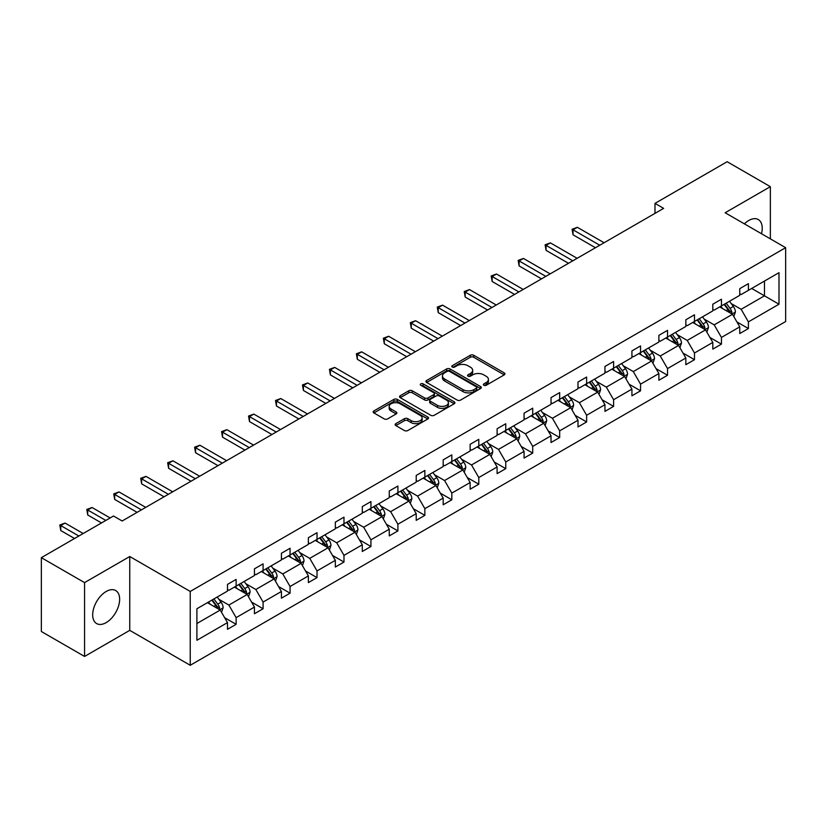 <?xml version="1.0" encoding="UTF-8"?>
<svg xmlns="http://www.w3.org/2000/svg" width="827" height="827" viewBox="0 0 827 827"><rect width="100%" height="100%" fill="white"/><g stroke="black" fill="none" stroke-linecap="round" stroke-linejoin="round"><path stroke-width="1.24" d="M483.847 385.268A1.675 0.972 0 0 0 486.224 385.268L504.253 374.858A2.398 1.385 0 0 0 504.946 373.876A2.398 1.385 0 0 0 504.253 372.894L473.716 355.269A2.398 1.385 0 0 0 470.315 355.269L452.297 365.679A1.675 0.972 0 0 0 451.8 366.361A1.675 0.972 0 0 0 452.297 367.043A1.675 0.972 0 0 0 454.664 367.043L457 365.699A7.681 4.435 0 0 1 467.855 365.699L470.408 367.167A7.681 4.435 0 0 1 472.651 370.3A7.681 4.435 0 0 1 470.408 373.442L468.072 374.786A1.675 0.972 0 0 0 467.575 375.468A1.675 0.972 0 0 0 468.072 376.161A1.675 0.972 0 0 0 470.449 376.161L472.775 374.807A7.681 4.435 0 0 1 483.64 374.807L486.183 376.275A7.681 4.435 0 0 1 488.426 379.417A7.681 4.435 0 0 1 486.183 382.55L483.847 383.893A1.675 0.972 0 0 0 483.361 384.576A1.675 0.972 0 0 0 483.847 385.268L483.847 383.893M106.166 622.617A19.062 11.009 120 0 0 118.612 605.819A19.062 11.009 120 0 0 115.697 590.54A19.062 11.009 120 0 0 106.166 591.491A19.062 11.009 120 0 0 93.709 608.29A19.062 11.009 120 0 0 96.625 623.568A19.062 11.009 120 0 0 106.166 622.617M761.502 233.741A19.062 11.009 120 0 0 758.287 219.548A19.062 11.009 120 0 0 748.755 220.489A19.062 11.009 120 0 0 744.383 223.859M395.844 423.631A2.398 1.385 0 0 0 395.141 424.613A2.398 1.385 0 0 0 395.844 425.595L404.413 430.536A2.398 1.385 0 0 0 407.804 430.536L427.817 418.979A2.398 1.385 0 0 0 428.52 418.007A2.398 1.385 0 0 0 427.817 417.025L397.291 399.389A2.398 1.385 0 0 0 393.89 399.389L373.876 410.947A2.398 1.385 0 0 0 373.173 411.929A2.398 1.385 0 0 0 373.876 412.911L384.224 418.886A2.398 1.385 0 0 0 387.615 418.886L396.185 413.934A2.398 1.385 0 0 0 396.888 412.962A2.398 1.385 0 0 0 396.185 411.98L391.047 409.014A6.42 3.701 0 0 1 389.176 406.398A6.42 3.701 0 0 1 393.135 402.976A6.42 3.701 0 0 1 400.123 403.772L420.23 415.381A6.42 3.701 0 0 1 422.111 418.007A6.42 3.701 0 0 1 418.152 421.429A6.42 3.701 0 0 1 411.153 420.623L407.804 418.689A2.398 1.385 0 0 0 404.413 418.689L395.844 423.631L395.844 425.595M129.756 556.519L84.561 582.611L41.35 557.667L41.35 631.508L84.561 656.452L129.756 630.36L190.241 665.28L190.241 591.439L129.756 556.519L129.756 630.36M770.351 238.858L770.351 186.664L725.155 212.756L785.65 247.686L190.241 591.439M770.351 186.664L727.15 161.72L654.994 203.38L654.994 213.356M41.35 557.667L113.506 516.007L122.148 520.989L663.626 208.373L654.994 203.38M457.176 400.082A2.398 1.385 0 0 0 460.567 400.082L480.58 388.525A2.398 1.385 0 0 0 481.283 387.543A2.398 1.385 0 0 0 480.58 386.56L450.043 368.935A2.398 1.385 0 0 0 446.652 368.935L426.639 380.492A2.398 1.385 0 0 0 425.936 381.474A2.398 1.385 0 0 0 426.639 382.446L457.176 400.082M421.45 385.63A1.675 0.972 0 0 1 423.155 385.868L423.155 383.873L454.199 401.798A2.398 1.385 0 0 1 454.902 402.77A2.398 1.385 0 0 1 454.199 403.752L434.185 415.309A2.398 1.385 0 0 1 430.795 415.309L400.258 397.684L408.817 392.773L408.817 390.778L400.258 395.719A2.398 1.385 0 0 0 399.555 396.702A2.398 1.385 0 0 0 400.258 397.684L400.258 395.719M408.817 392.773A2.398 1.385 0 0 1 412.218 392.773L412.218 390.778A2.398 1.385 0 0 0 408.817 390.778M412.218 390.778L424.602 397.921A2.398 1.385 0 0 0 427.993 397.921L433.679 394.644A2.398 1.385 0 0 0 434.382 393.662A2.398 1.385 0 0 0 433.679 392.68L420.778 385.237A1.675 0.972 0 0 1 420.292 384.555A1.675 0.972 0 0 1 421.325 383.656A1.675 0.972 0 0 1 423.155 383.873M84.561 582.611L84.561 656.452M196.898 608.755L227.487 591.088L227.487 584.4L236.129 579.417L236.129 586.105L254.447 575.52L254.447 568.842L263.089 563.849L263.089 570.537L281.418 559.962L281.418 553.273L290.06 548.28L290.06 554.969L308.378 544.393L308.378 537.705L317.02 532.712L317.02 539.4L335.338 528.825L335.338 522.137L343.98 517.154L343.98 523.832L362.298 513.257L362.298 506.569L370.941 501.586L370.941 508.274L389.259 497.689L389.259 491.011L397.901 486.018L397.901 492.706L416.219 482.131L416.219 475.442L424.861 470.449L424.861 477.138L443.179 466.562L443.179 459.874L451.821 454.881L451.821 461.569L470.149 450.994L470.149 444.306L478.792 439.323L478.792 446.001L497.11 435.426L497.11 428.737L505.752 423.755L505.752 430.443L524.07 419.858L524.07 413.18L532.712 408.187L532.712 414.875L551.03 404.3L551.03 397.611L559.672 392.618L559.672 399.307L577.99 388.731L577.99 382.043L586.632 377.05L586.632 383.738L604.951 373.163L604.951 366.475L613.593 361.492L613.593 368.17L631.921 357.595L631.921 350.906L640.553 345.924L640.553 352.602L658.881 342.027L658.881 335.348L667.523 330.355L667.523 337.044L685.841 326.469L685.841 319.78L694.484 314.787L694.484 321.476L712.802 310.9L712.802 304.212L721.444 299.219L721.444 305.907L739.762 295.332L739.762 288.644L748.404 283.661L748.404 290.339L778.993 272.683L778.993 304.212L748.404 321.879L748.404 328.557L739.762 333.55L739.762 326.861L721.444 337.437L721.444 344.125L712.802 349.118L712.802 342.43L694.484 353.005L694.484 359.693L685.841 364.686L685.841 357.998L667.523 368.573L667.523 375.262L658.881 380.244L658.881 373.566L640.553 384.142L640.553 390.82L631.921 395.813L631.921 389.124L613.593 399.71L613.593 406.388L604.951 411.381L604.951 404.692L586.632 415.268L586.632 421.956L577.99 426.949L577.99 420.261L559.672 430.836L559.672 437.524L551.03 442.517L551.03 435.829L532.712 446.404L532.712 453.093L524.07 458.075L524.07 451.397L505.752 461.973L505.752 468.651L497.11 473.644L497.11 466.955L478.792 477.541L478.792 484.219L470.149 489.212L470.149 482.523L451.821 493.099L451.821 499.787L443.179 504.78L443.179 498.092L424.861 508.667L424.861 515.355L416.219 520.348L416.219 513.66L397.901 524.235L397.901 530.924L389.259 535.906L389.259 529.228L370.941 539.804L370.941 546.492L362.298 551.475L362.298 544.786L343.98 555.372L343.98 562.05L335.338 567.043L335.338 560.355L317.02 570.93L317.02 577.618L308.378 582.611L308.378 575.923L290.06 586.498L290.06 593.186L281.418 598.179L281.418 591.491L263.089 602.066L263.089 608.755L254.447 613.737L254.447 607.059L236.129 617.635L236.129 624.323L227.487 629.306L227.487 622.617L196.898 640.284L196.898 608.755M190.241 665.28L785.65 321.527L785.65 247.686M234.403 587.098L247.19 594.479L228.872 605.064L218.866 599.286M228.872 605.064L236.129 617.635M247.19 594.479L254.447 607.059M227.487 589.496L228.872 590.292L236.129 586.105M261.363 571.529L274.15 578.921L255.832 589.496L245.826 583.717M255.832 589.496L263.089 602.066M274.15 578.921L281.418 591.491M254.447 573.928L255.832 574.724L263.089 570.537M288.323 555.961L301.121 563.352L282.793 573.928L272.796 568.149M282.793 573.928L290.06 586.498M301.121 563.352L308.378 575.923M281.418 558.359L282.793 559.155L290.06 554.969M315.283 540.403L328.081 547.784L309.753 558.359L299.756 552.581M309.753 558.359L317.02 570.93M328.081 547.784L335.338 560.355M308.378 542.791L309.753 543.597L317.02 539.4M342.254 524.835L355.041 532.216L336.723 542.791L326.717 537.023M336.723 542.791L343.98 555.372M355.041 532.216L362.298 544.786M335.338 527.233L336.723 528.029L343.98 523.832M369.214 509.267L382.002 516.648L363.684 527.233L353.677 521.455M363.684 527.233L370.941 539.804M382.002 516.648L389.259 529.228M362.298 511.665L363.684 512.461L370.941 508.274M396.174 493.698L408.962 501.09L390.644 511.665L380.637 505.886M390.644 511.665L397.901 524.235M408.962 501.09L416.219 513.66M389.259 496.097L390.644 496.893L397.901 492.706M423.135 478.13L435.922 485.521L417.604 496.097L407.597 490.318M417.604 496.097L424.861 508.667M435.922 485.521L443.179 498.092M416.219 480.528L417.604 481.324L424.861 477.138M450.095 462.572L462.882 469.953L444.564 480.528L434.568 474.75M444.564 480.528L451.821 493.099M462.882 469.953L470.149 482.523M443.179 464.96L444.564 465.766L451.821 461.569M477.055 447.004L489.853 454.385L471.524 464.96L461.528 459.192M471.524 464.96L478.792 477.541M489.853 454.385L497.11 466.955M470.149 449.402L471.524 450.198L478.792 446.001M504.025 431.436L516.813 438.817L498.495 449.402L488.488 443.623M498.495 449.402L505.752 461.973M516.813 438.817L524.07 451.397M497.11 433.834L498.495 434.63L505.752 430.443M530.986 415.867L543.773 423.259L525.455 433.834L515.448 428.055M525.455 433.834L532.712 446.404M543.773 423.259L551.03 435.829M524.07 418.266L525.455 419.062L532.712 414.875M557.946 400.299L570.733 407.69L552.415 418.266L542.409 412.487M552.415 418.266L559.672 430.836M570.733 407.69L577.99 420.261M551.03 402.697L552.415 403.493L559.672 399.307M584.906 384.741L597.694 392.122L579.376 402.697L569.369 396.919M579.376 402.697L586.632 415.268M597.694 392.122L604.951 404.692M577.99 387.129L579.376 387.935L586.632 383.738M611.866 369.173L624.654 376.554L606.336 387.129L596.329 381.361M606.336 387.129L613.593 399.71M624.654 376.554L631.921 389.124M604.951 371.561L606.336 372.367L613.593 368.17M638.826 353.605L651.614 360.985L633.296 371.571L623.3 365.792M633.296 371.571L640.553 384.142M651.614 360.985L658.881 373.566M631.921 356.003L633.296 356.799L640.553 352.602M665.787 338.036L678.585 345.428L660.256 356.003L650.26 350.224M660.256 356.003L667.523 368.573M678.585 345.428L685.841 357.998M658.881 340.435L660.256 341.231L667.523 337.044M692.757 322.468L705.545 329.859L687.227 340.435L677.22 334.656M687.227 340.435L694.484 353.005M705.545 329.859L712.802 342.43M685.841 324.866L687.227 325.662L694.484 321.476M719.717 306.91L732.505 314.291L714.187 324.866L704.18 319.088M714.187 324.866L721.444 337.437M732.505 314.291L739.762 326.861M712.802 309.298L714.187 310.104L721.444 305.907M751.691 288.447L764.479 295.828L741.147 309.298L731.14 303.53M741.147 309.298L748.404 321.879M778.993 304.212L764.479 295.828L764.479 281.066L778.993 272.683M739.762 293.73L741.147 294.536L748.404 290.339M196.898 623.517L220.23 610.047L207.443 602.666M220.23 610.047L227.487 622.617M736.909 321.92L748.404 328.557M709.948 337.488L721.444 344.125M682.988 353.057L694.484 359.693M656.028 368.625L667.523 375.262M629.068 384.193L640.553 390.82M602.108 399.751L613.593 406.388M575.137 415.319L586.632 421.956M548.177 430.888L559.672 437.524M521.217 446.456L532.712 453.093M494.257 462.024L505.752 468.651M467.296 477.582L478.792 484.219M440.336 493.15L451.821 499.787M413.366 508.719L424.861 515.355M386.405 524.287L397.901 530.924M359.445 539.855L370.941 546.492M332.485 555.413L343.98 562.05M305.525 570.981L317.02 577.618M278.565 586.55L290.06 593.186M251.604 602.118L263.089 608.755M224.634 617.686L236.129 624.323M484.519 385.506L486.183 384.545A7.681 4.435 0 0 0 488.426 381.412L488.426 379.417M472.651 370.3L472.651 372.295A7.681 4.435 0 0 1 470.408 375.437L468.744 376.388M504.212 374.879L473.716 357.264A2.398 1.385 0 0 0 470.315 357.264L452.969 367.281M480.549 388.535L450.043 370.93A2.398 1.385 0 0 0 446.652 370.93L426.67 382.467M476.342 388.225A1.675 0.972 0 0 0 476.838 387.543A1.675 0.972 0 0 0 476.342 386.86L449.537 371.385A1.675 0.972 0 0 0 447.159 371.385L444.699 372.801A7.681 4.435 0 0 0 442.455 375.934A7.681 4.435 0 0 0 444.699 379.066L463.027 389.651A7.681 4.435 0 0 0 473.881 389.651L476.342 388.225L476.342 390.22A1.675 0.972 0 0 0 476.838 389.538L476.838 387.543M442.455 375.934L442.455 377.929A7.681 4.435 0 0 0 444.699 381.061L444.699 379.066M476.342 390.22L473.881 391.647A7.681 4.435 0 0 1 463.027 391.647L444.699 381.061M412.218 392.773L424.602 399.917A2.398 1.385 0 0 0 427.993 399.917L433.679 396.64A2.398 1.385 0 0 0 434.382 395.657L434.382 393.662M423.155 385.868L454.168 403.772M437.452 405.344A6.42 3.701 0 0 0 444.44 406.15A6.42 3.701 0 0 0 448.41 402.728A6.42 3.701 0 0 0 446.528 400.103L439.447 396.019A2.398 1.385 0 0 0 436.046 396.019L430.371 399.296A2.398 1.385 0 0 0 429.668 400.278A2.398 1.385 0 0 0 430.371 401.25L437.452 405.344L437.452 407.339A6.42 3.701 0 0 0 444.44 408.145A6.42 3.701 0 0 0 448.41 404.723L448.41 402.728M429.668 400.278L429.668 402.273A2.398 1.385 0 0 0 430.371 403.245L430.371 401.25M437.452 407.339L430.371 403.245M422.111 418.007L422.111 420.002A6.42 3.701 0 0 1 418.152 423.424A6.42 3.701 0 0 1 411.153 422.618L407.804 420.685A2.398 1.385 0 0 0 404.413 420.685L395.875 425.616M389.176 406.398L389.176 408.393A6.42 3.701 0 0 0 391.047 411.009L391.047 409.014M396.154 413.955L391.047 411.009M427.786 419L397.291 401.384A2.398 1.385 0 0 0 393.89 401.384L373.907 412.931M733.818 316.565L735.41 311.975A6.482 3.742 -120 0 0 733.342 306.455L729.455 301.276M722.498 308.512L720.813 306.269M604.092 242.745L577.349 227.311L573.028 229.803L573.028 234.796L595.45 247.738M731.544 313.743L731.905 312.255A6.482 3.742 -120 0 0 730.055 308.357L726.178 303.178M724.555 304.109L728.825 309.815A3.298 1.902 60 0 1 729.424 310.818L731.905 312.255M724.101 304.377L727.987 309.556A6.482 3.742 60 0 1 729.6 312.616M573.028 234.796L572.077 229.255L599.771 245.237M572.077 229.255L577.349 227.311M706.858 332.134L708.45 327.544A6.482 3.742 -120 0 0 706.382 322.023L702.495 316.844M695.538 324.081L693.853 321.837M577.132 258.313L550.389 242.88L546.068 245.371L546.068 250.364L568.49 263.296M704.583 329.301L704.945 327.812A6.482 3.742 -120 0 0 703.095 323.926L699.218 318.746M697.595 319.677L701.865 325.383A3.298 1.902 60 0 1 702.464 326.386L704.945 327.812M697.14 319.935L701.017 325.114A6.482 3.742 60 0 1 702.63 328.174M546.068 250.364L545.117 244.823L572.811 260.805M545.117 244.823L550.389 242.88M679.897 347.702L681.479 343.112A6.482 3.742 -120 0 0 679.412 337.592L675.535 332.413M668.578 339.649L666.893 337.406M550.162 273.882L523.429 258.438L519.108 260.939L519.108 265.922L541.52 278.864M677.623 344.869L677.985 343.381A6.482 3.742 -120 0 0 676.135 339.483L672.248 334.304M670.635 335.245L674.904 340.941A3.298 1.902 60 0 1 675.504 341.944L677.985 343.381M670.18 335.504L674.057 340.683A6.482 3.742 60 0 1 675.669 343.743M519.108 265.922L518.157 260.391L545.841 276.373M518.157 260.391L523.429 258.438M652.937 363.26L654.519 358.67A6.482 3.742 -120 0 0 652.451 353.16L648.575 347.981M641.618 355.217L639.933 352.964M523.202 289.44L496.469 274.006L492.148 276.507L492.148 281.49L514.559 294.433M650.663 360.438L651.025 358.949A6.482 3.742 -120 0 0 649.174 355.052L645.287 349.873M643.664 350.813L647.934 356.509A3.298 1.902 60 0 1 648.533 357.512L651.025 358.949M643.22 351.072L647.096 356.251A6.482 3.742 60 0 1 648.709 359.311M492.148 281.49L491.197 275.949L518.88 291.941M491.197 275.949L496.469 274.006M625.967 378.828L627.559 374.238A6.482 3.742 -120 0 0 625.491 368.728L621.615 363.549M614.657 370.775L612.972 368.532M496.241 305.008L469.509 289.574L465.188 292.065L465.188 297.058L487.599 310.001M623.703 376.006L624.065 374.517A6.482 3.742 -120 0 0 622.214 370.62L618.327 365.441M616.704 366.382L620.974 372.078A3.298 1.902 60 0 1 621.573 373.08L624.065 374.517M616.26 366.64L620.136 371.819A6.482 3.742 60 0 1 621.749 374.879M465.188 297.058L464.236 291.517L491.92 307.51M464.236 291.517L469.509 289.574M599.006 394.396L600.598 389.806A6.482 3.742 -120 0 0 598.531 384.286L594.654 379.107M587.687 386.343L586.012 384.1M469.281 320.576L442.548 305.142L438.227 307.634L438.227 312.627L460.639 325.569M596.743 391.574L597.104 390.086A6.482 3.742 -120 0 0 595.244 386.188L591.367 381.009M589.744 381.94L594.013 387.646A3.298 1.902 60 0 1 594.613 388.649L597.104 390.086M589.289 382.208L593.176 387.387A6.482 3.742 60 0 1 594.789 390.447M438.227 312.627L437.276 307.086L464.96 323.068M437.276 307.086L442.548 305.142M572.046 409.965L573.638 405.375A6.482 3.742 -120 0 0 571.571 399.854L567.694 394.675M560.727 401.912L559.052 399.668M442.321 336.144L415.578 320.711L411.257 323.202L411.257 328.195L433.679 341.127M569.782 407.132L570.144 405.643A6.482 3.742 -120 0 0 568.283 401.757L564.407 396.578M562.784 397.508L567.053 403.214A3.298 1.902 60 0 1 567.653 404.217L570.144 405.643M562.329 397.766L566.216 402.945A6.482 3.742 60 0 1 567.829 406.005M411.257 328.195L410.316 322.654L438 338.636M410.316 322.654L415.578 320.711M545.086 425.533L546.678 420.943A6.482 3.742 -120 0 0 544.611 415.423L540.724 410.244M533.766 417.48L532.081 415.237M415.361 351.713L388.618 336.269L384.297 338.77L384.297 343.753L406.719 356.695M542.812 422.7L543.174 421.212A6.482 3.742 -120 0 0 541.323 417.315L537.447 412.135M535.824 413.076L540.093 418.772A3.298 1.902 60 0 1 540.693 419.775L543.174 421.212M535.369 413.335L539.245 418.514A6.482 3.742 60 0 1 540.868 421.574M384.297 343.753L383.346 338.222L411.04 354.204M383.346 338.222L388.618 336.269M518.126 441.091L519.718 436.501A6.482 3.742 -120 0 0 517.65 430.991L513.763 425.812M506.806 433.048L505.121 430.795M388.401 367.271L361.657 351.837L357.336 354.338L357.336 359.321L379.758 372.264M515.852 438.269L516.213 436.78A6.482 3.742 -120 0 0 514.363 432.883L510.486 427.704M508.863 428.644L513.133 434.34A3.298 1.902 60 0 1 513.732 435.343L516.213 436.78M508.409 428.903L512.285 434.082A6.482 3.742 60 0 1 513.898 437.142M357.336 359.321L356.385 353.78L384.079 369.772M356.385 353.78L361.657 351.837M491.166 456.659L492.747 452.069A6.482 3.742 -120 0 0 490.68 446.559L486.803 441.38M479.846 448.606L478.161 446.363M361.43 382.839L334.697 367.405L330.376 369.896L330.376 374.889L352.788 387.832M488.891 453.837L489.253 452.348A6.482 3.742 -120 0 0 487.403 448.451L483.516 443.272M481.893 444.213L486.173 449.909A3.298 1.902 60 0 1 486.772 450.911L489.253 452.348M481.448 444.471L485.325 449.65A6.482 3.742 60 0 1 486.938 452.71M330.376 374.889L329.425 369.349L357.109 385.341M329.425 369.349L334.697 367.405M464.195 472.227L465.787 467.637A6.482 3.742 -120 0 0 463.72 462.117L459.843 456.938M452.886 464.174L451.201 461.931M334.47 398.407L307.737 382.973L303.416 385.465L303.416 390.458L325.828 403.4M461.931 469.405L462.293 467.917A6.482 3.742 -120 0 0 460.443 464.019L456.556 458.84M454.933 459.771L459.202 465.477A3.298 1.902 60 0 1 459.802 466.48L462.293 467.917M454.488 460.039L458.365 465.219A6.482 3.742 60 0 1 459.977 468.278M303.416 390.458L302.465 384.917L330.149 400.899M302.465 384.917L307.737 382.973M437.235 487.796L438.827 483.206A6.482 3.742 -120 0 0 436.759 477.686L432.883 472.506M425.926 479.743L424.241 477.499M307.51 413.976L280.777 398.542L276.456 401.033L276.456 406.026L298.867 418.958M434.971 484.963L435.333 483.475A6.482 3.742 -120 0 0 433.472 479.588L429.595 474.409M427.972 475.339L432.242 481.045A3.298 1.902 60 0 1 432.841 482.048L435.333 483.475M427.518 475.597L431.405 480.776A6.482 3.742 60 0 1 433.017 483.836M276.456 406.026L275.505 400.485L303.189 416.467M275.505 400.485L280.777 398.542M410.275 503.364L411.867 498.774A6.482 3.742 -120 0 0 409.799 493.254L405.923 488.075M398.955 495.311L397.28 493.068M280.549 429.544L253.817 414.1L249.496 416.601L249.496 421.584L271.907 434.526M408.011 500.531L408.373 499.043A6.482 3.742 -120 0 0 406.512 495.146L402.635 489.966M401.012 490.907L405.282 496.603A3.298 1.902 60 0 1 405.881 497.606L408.373 499.043M400.557 491.166L404.444 496.345A6.482 3.742 60 0 1 406.057 499.405M249.496 421.584L248.545 416.053L276.228 432.035M248.545 416.053L253.817 414.1M383.315 518.922L384.906 514.332A6.482 3.742 -120 0 0 382.839 508.822L378.952 503.643M371.995 510.879L370.32 508.626M253.589 445.102L226.846 429.668L222.525 432.17L222.525 437.152L244.947 450.095M381.04 516.1L381.412 514.611A6.482 3.742 -120 0 0 379.552 510.714L375.675 505.535M374.052 506.475L378.321 512.171A3.298 1.902 60 0 1 378.921 513.174L381.412 514.611M373.597 506.734L377.484 511.913A6.482 3.742 60 0 1 379.097 514.973M222.525 437.152L221.574 431.611L249.268 447.603M221.574 431.611L226.846 429.668M356.354 534.49L357.946 529.9A6.482 3.742 -120 0 0 355.879 524.39L351.992 519.211M345.035 526.437L343.35 524.194M226.629 460.67L199.886 445.236L195.565 447.727L195.565 452.72L217.987 465.663M354.08 531.668L354.442 530.179A6.482 3.742 -120 0 0 352.591 526.282L348.715 521.103M347.092 522.044L351.361 527.74A3.298 1.902 60 0 1 351.961 528.742L354.442 530.179M346.637 522.302L350.514 527.481A6.482 3.742 60 0 1 352.137 530.541M195.565 452.72L194.614 447.18L222.308 463.172M194.614 447.18L199.886 445.236M329.394 550.058L330.976 545.469A6.482 3.742 -120 0 0 328.919 539.948L325.032 534.769M318.075 542.005L316.39 539.762M199.658 476.238L172.926 460.804L168.605 463.296L168.605 468.289L191.027 481.231M327.12 547.236L327.482 545.748A6.482 3.742 -120 0 0 325.631 541.85L321.755 536.671M320.132 537.602L324.401 543.308A3.298 1.902 60 0 1 325.001 544.311L327.482 545.748M319.677 537.87L323.553 543.05A6.482 3.742 60 0 1 325.166 546.109M168.605 468.289L167.654 462.748L195.337 478.73M167.654 462.748L172.926 460.804M302.434 565.627L304.016 561.037A6.482 3.742 -120 0 0 301.948 555.517L298.071 550.337M291.114 557.574L289.429 555.331M172.698 491.807L145.965 476.373L141.644 478.864L141.644 483.857L164.056 496.789M300.16 562.794L300.521 561.316A6.482 3.742 -120 0 0 298.671 557.419L294.784 552.24M293.161 553.17L297.441 558.876A3.298 1.902 60 0 1 298.04 559.879L300.521 561.316M292.717 553.428L296.593 558.607A6.482 3.742 60 0 1 298.206 561.667M141.644 483.857L140.693 478.316L168.377 494.298M140.693 478.316L145.965 476.373M275.463 581.195L277.055 576.605A6.482 3.742 -120 0 0 274.988 571.085L271.111 565.906M264.154 573.142L262.469 570.899M145.738 507.375L119.005 491.931L114.684 494.432L114.684 499.415L137.096 512.358M273.199 578.362L273.561 576.874A6.482 3.742 -120 0 0 271.711 572.977L267.824 567.798M266.201 568.738L270.47 574.434A3.298 1.902 60 0 1 271.07 575.437L273.561 576.874M265.756 568.997L269.633 574.176A6.482 3.742 60 0 1 271.246 577.236M114.684 499.415L113.733 493.884L141.417 509.866M113.733 493.884L119.005 491.931M248.503 596.753L250.095 592.163A6.482 3.742 -120 0 0 248.028 586.653L244.151 581.474M237.194 588.71L235.509 586.457M110.136 517.95L92.045 507.499L87.724 510.001L87.724 514.983L101.494 522.933M246.239 593.931L246.601 592.442A6.482 3.742 -120 0 0 244.74 588.545L240.864 583.366M239.241 584.307L243.51 590.002A3.298 1.902 60 0 1 244.11 591.005L246.601 592.442M238.786 584.565L242.673 589.744A6.482 3.742 60 0 1 244.285 592.804M87.724 514.983L86.773 509.442L105.815 520.441M86.773 509.442L92.045 507.499M221.543 612.321L223.135 607.731A6.482 3.742 -120 0 0 221.067 602.221L217.191 597.042M210.223 604.268L208.549 602.025M83.176 533.518L65.085 523.067L60.764 525.558L60.764 530.552L74.533 538.501M219.279 609.499L219.641 608.01A6.482 3.742 -120 0 0 217.78 604.113L213.904 598.934M212.281 599.875L216.55 605.571A3.298 1.902 60 0 1 217.15 606.573L219.641 608.01M211.826 600.133L215.713 605.312A6.482 3.742 60 0 1 217.325 608.372M60.764 530.552L59.813 525.011L78.854 536.01M59.813 525.011L65.085 523.067M486.183 384.545L486.183 382.55M468.072 376.161L468.072 374.786M470.408 375.437L470.408 373.442M452.297 367.043L452.297 365.679M470.315 357.264L470.315 355.269M473.716 357.264L473.716 355.269M504.253 374.858L504.253 372.894M426.639 382.446L426.639 380.492M446.652 370.93L446.652 368.935M450.043 370.93L450.043 368.935M480.58 388.525L480.58 386.56M463.027 391.647L463.027 389.651M473.881 391.647L473.881 389.651M424.602 399.917L424.602 397.921M427.993 399.917L427.993 397.921M433.679 396.64L433.679 394.644M454.199 403.752L454.199 401.798M404.413 420.685L404.413 418.689M407.804 420.685L407.804 418.689M411.153 422.618L411.153 420.623M396.185 413.934L396.185 411.98M373.876 412.911L373.876 410.947M393.89 401.384L393.89 399.389M397.291 401.384L397.291 399.389M427.817 418.979L427.817 417.025M732.04 314.022L735.368 312.099M730.055 308.357L733.342 306.455M726.137 310.621L727.987 309.556M705.08 329.591L708.398 327.668M703.095 323.926L706.382 322.023M699.177 326.179L701.017 325.114M678.109 345.148L681.438 343.236M676.135 339.483L679.412 337.592M672.217 341.747L674.057 340.683M651.149 360.717L654.477 358.794M649.174 355.052L652.451 353.16M645.256 357.316L647.096 356.251M624.189 376.285L627.517 374.362M622.214 370.62L625.491 368.728M618.296 372.884L620.136 371.819M597.228 391.853L600.557 389.93M595.244 386.188L598.531 384.286M591.336 388.452L593.176 387.387M570.268 407.422L573.597 405.499M568.283 401.757L571.571 399.854M564.365 404.01L566.216 402.945M543.308 422.979L546.637 421.067M541.323 417.315L544.611 415.423M537.405 419.578L539.245 418.514M516.348 438.548L519.666 436.625M514.363 432.883L517.65 430.991M510.445 435.147L512.285 434.082M489.377 454.116L492.706 452.193M487.403 448.451L490.68 446.559M483.485 450.715L485.325 449.65M462.417 469.684L465.746 467.762M460.443 464.019L463.72 462.117M456.525 466.283L458.365 465.219M435.457 485.253L438.786 483.33M433.472 479.588L436.759 477.686M429.564 481.841L431.405 480.776M408.497 500.821L411.825 498.898M406.512 495.146L409.799 493.254M402.604 497.409L404.444 496.345M381.536 516.379L384.865 514.456M379.552 510.714L382.839 508.822M375.634 512.978L377.484 511.913M354.576 531.947L357.905 530.024M352.591 526.282L355.879 524.39M348.674 528.546L350.514 527.481M327.616 547.515L330.934 545.593M325.631 541.85L328.919 539.948M321.713 544.114L323.553 543.05M300.646 563.084L303.974 561.161M298.671 557.419L301.948 555.517M294.753 559.672L296.593 558.607M273.685 578.652L277.014 576.729M271.711 572.977L274.988 571.085M267.793 575.241L269.633 574.176M246.725 594.21L250.054 592.297M244.74 588.545L248.028 586.653M240.833 590.809L242.673 589.744M219.765 609.778L223.094 607.855M217.78 604.113L221.067 602.221M213.862 606.377L215.713 605.312"/></g></svg>
